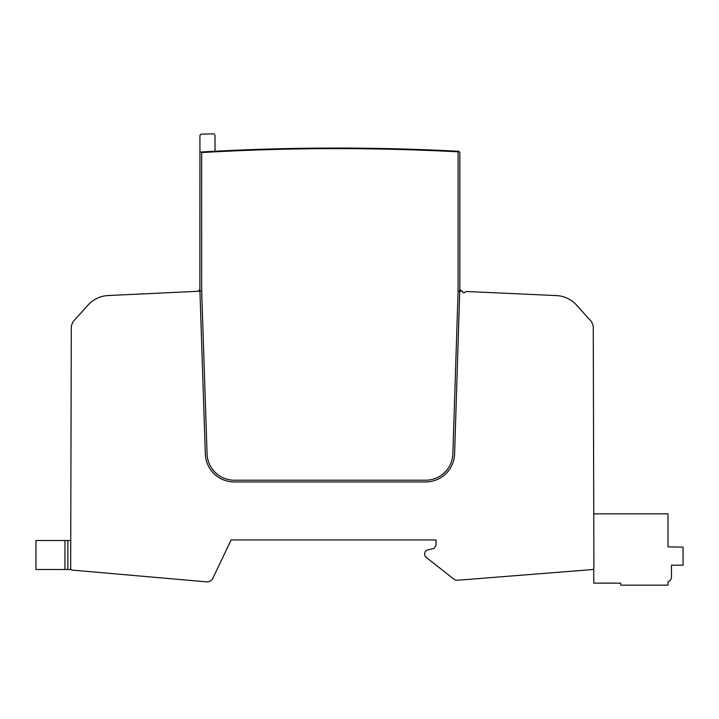 <?xml version="1.0" encoding="UTF-8"?>
<svg xmlns="http://www.w3.org/2000/svg" width="719" height="719" viewBox="0 0 719 719"><rect width="100%" height="100%" fill="white"/><g stroke="black" fill="none" stroke-linecap="round" stroke-linejoin="round"><path stroke-width="1.08" d="M200.511 291.177L108.183 295.527A28.994 28.994 0 0 0 88.006 305.09L72.943 321.824L71.298 326.075L70.669 568.37A1.744 1.744 0 0 0 72.26 570.104L205.715 581.779A6.723 6.723 0 0 0 212.986 578.049L231.105 539.933L436.199 539.933L435.894 545.856L433.8 548.489L428.012 549.783C425.855 550.377 424.722 551.788 424.614 554.025A4.431 4.431 0 0 0 426.727 557.8L453.06 578.48A6.435 6.435 0 0 0 457.976 580.206L592.294 569.574A1.744 1.744 0 0 0 593.894 567.83L593.256 326.075L591.62 321.824L576.611 305.144A28.994 28.994 0 0 0 556.38 295.581L466.478 291.501L463.665 292.921L462.73 292.184A1.159 1.159 0 0 0 462.335 291.312L458.093 291.123L452.862 453.842A27.25 27.25 0 0 1 425.63 480.211L234.295 480.211A27.25 27.25 0 0 1 207.063 453.869L201.671 291.123L200.511 291.177M459.836 288.292L459.836 152.428L458.731 151.269L455.064 151.08A2319.143 2319.143 0 0 0 201.095 152.015L199.936 152.086L199.882 289.523L205.319 453.923A28.994 28.994 0 0 0 234.295 481.955L425.63 481.955A28.994 28.994 0 0 0 454.597 453.896L459.836 288.292A2.903 2.903 0 0 0 461.904 291.078A1.159 1.159 0 0 1 462.335 291.312M458.677 151.269L458.093 151.817A2318.568 2318.568 0 0 0 201.671 152.563L201.095 152.015M201.671 152.563L201.671 291.123L207.063 453.869M458.093 151.817L458.093 291.123L452.862 453.842M671.456 577.186A4.638 4.638 0 0 1 667.978 581.68L667.978 585.158L620.722 585.158L620.722 583.127L593.759 583.127L593.759 568.495A1.744 1.744 0 0 0 593.894 567.83L593.759 513.842L667.978 513.842L667.978 546.889L683.05 547.123L683.05 565.215L671.456 565.215L671.456 577.186L671.456 567.372M593.732 505.691L593.588 451.766M593.382 372.181L593.328 350.521M671.357 578.121L671.097 578.966M670.71 579.703L670.225 580.332M70.669 568.37L70.741 568.855L70.669 568.37M70.741 569.502L70.741 568.855L70.741 569.502L35.95 569.502L35.95 540.517L70.741 540.517L70.741 541.686L70.741 540.517M445.906 150.631L445.259 150.604M444.926 150.586L428.515 149.876M428.326 149.867L429.081 149.894M215.008 151.242L215.008 135.585A1.744 1.744 0 0 0 213.219 133.842L201.626 134.147A1.744 1.744 0 0 0 199.936 135.882L199.936 152.086M199.882 289.523L198.183 291.285M67.838 569.502L67.838 540.517M64.944 569.502L64.944 540.517"/></g></svg>
